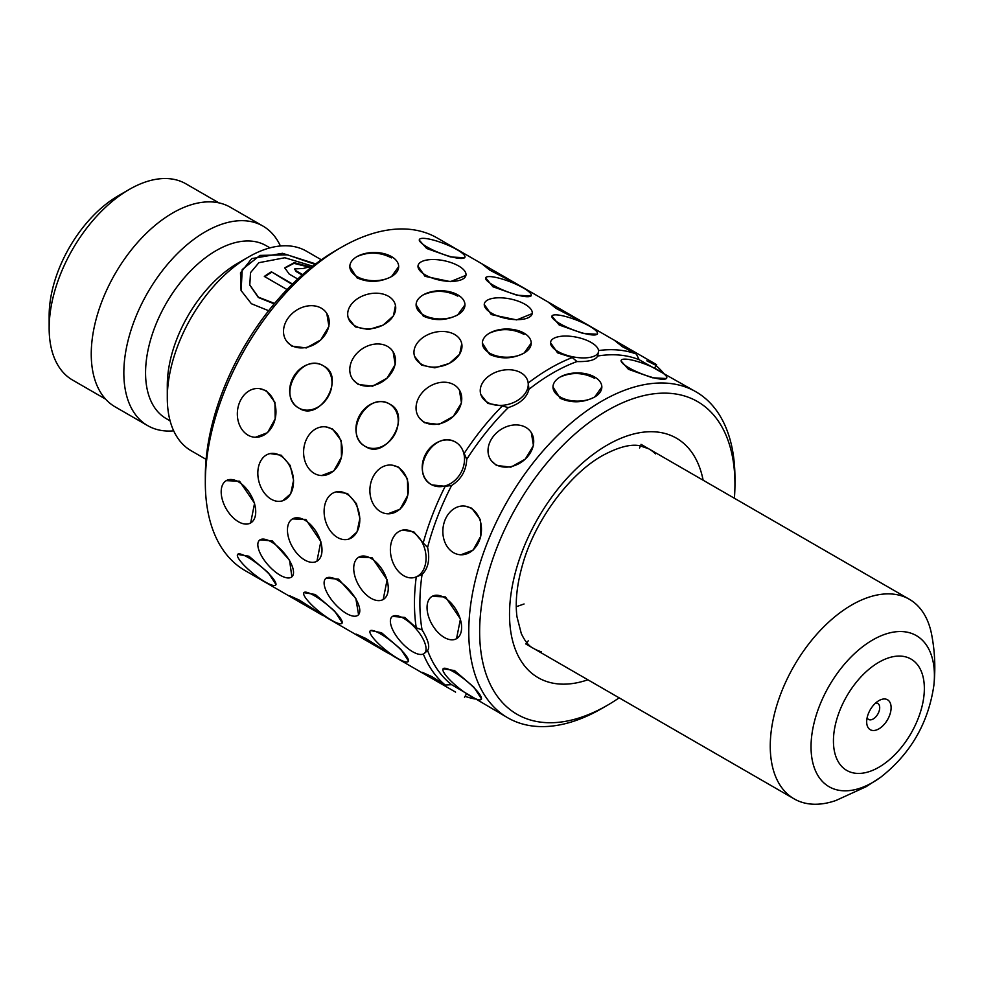 <?xml version="1.0" encoding="UTF-8"?>
<svg xmlns="http://www.w3.org/2000/svg" width="983" height="983" viewBox="0 0 983 983"><rect width="100%" height="100%" fill="white"/><g stroke="black" fill="none" stroke-linecap="round" stroke-linejoin="round"><path stroke-width="1.47" d="M878.888 700.633L878.888 700.633A17.289 9.977 120 0 0 866.674 721.805A17.289 9.977 120 0 0 878.888 728.858A17.289 9.977 120 0 0 891.114 707.686A17.289 9.977 120 0 0 878.888 700.633M867.129 717.725A9.216 5.32 120 0 0 868.579 719.433A9.216 5.32 120 0 0 873.187 718.978A9.216 5.32 120 0 0 879.207 710.856A9.216 5.32 120 0 0 877.794 703.472A9.216 5.32 120 0 0 875.583 703.066M933.85 685.507C935.644 668.587 934.919 651.655 931.675 634.723A115.232 66.525 120 0 0 909.349 599.274A115.232 66.525 120 0 0 851.733 604.975A115.232 66.525 120 0 0 776.459 706.519A115.232 66.525 120 0 0 794.117 798.86A115.232 66.525 120 0 0 835.98 800.469L866.109 786.707L881.051 776.963A87.241 50.366 -60 0 1 872.72 782.419A87.241 50.366 -60 0 1 811.036 746.797A87.241 50.366 -60 0 1 872.72 639.945A87.241 50.366 -60 0 1 933.85 685.507C928.345 722.972 910.737 753.457 881.051 776.963M274.589 303.428L258.369 297.161L249.793 284.935L250.518 272.66L258.873 262.694L284.861 257.755L312.766 266.172M292.529 284.001L271.419 271.812A115.232 66.525 -60 0 0 264.329 276.432L287.048 289.543M315.727 263.899L282.477 253.307L251.759 258.59L240.491 272.869L241.056 290.489L251.378 303.722L268.654 310.726M206.111 459.38L191.157 450.742A115.232 66.525 -60 0 1 167.294 397.992A115.232 66.525 -60 0 1 248.773 256.87L248.773 256.87A115.232 66.525 -60 0 1 306.389 251.157L321.343 259.795M167.294 397.992L167.294 385.447A99.861 57.653 -60 0 1 237.911 263.137L248.773 256.87L237.911 263.137M170.096 420.847L166.25 418.623A99.861 57.653 -60 0 1 150.94 338.594A99.861 57.653 -60 0 1 216.186 250.591A99.861 57.653 -60 0 1 266.123 245.652L269.969 247.876M173.684 430.837A115.232 66.525 -60 0 1 147.708 425.651A115.232 66.525 -60 0 1 130.039 333.323A115.232 66.525 -60 0 1 205.324 231.779A115.232 66.525 -60 0 1 262.94 226.065A115.232 66.525 -60 0 1 280.413 245.983M147.708 425.651L115.109 406.839A115.232 66.525 -60 0 1 97.452 314.499A115.232 66.525 -60 0 1 172.725 212.967A115.232 66.525 -60 0 1 230.341 207.253L262.94 226.065M302.641 274.589L296.252 270.903L294.777 268.875L303.219 268.494A115.232 66.525 -60 0 1 310.038 266.872L294.224 262.658L284.775 267.831L289.186 274.073L297.751 279.012M49.15 328.211L49.15 315.666A97.944 56.547 -60 0 1 118.402 195.715L129.277 189.436A113.315 65.419 120 0 0 49.15 328.211A113.315 65.419 120 0 0 72.619 380.089L105.599 399.123M118.402 195.715L129.277 189.436A113.315 65.419 120 0 1 185.922 183.833L218.902 202.867M302.15 275.019L296.166 271.566L294.777 269.219M308.883 267.093L293.942 263.346L284.763 268.15M315.064 264.39L287.478 254.843L260.003 255.396L242.223 269.539L241.118 290.673M292.135 284.394L271.419 271.812M264.82 276.714A114.458 66.082 -60 0 1 271.431 272.438M274.232 303.858L258.32 297.48L249.854 285.156M576.996 361.56L572.253 357.566A192.054 110.882 -60 0 0 550.259 368.195A192.054 110.882 -60 0 0 528.252 382.977L528.952 389.293A188.208 108.658 -60 0 1 552.974 372.901A188.208 108.658 -60 0 1 576.996 361.56C588.915 361.842 595.784 359.999 597.615 356.03A188.208 108.658 -60 0 1 639.22 359.753L636.308 354.015L622.423 346.716L614.264 340.204L586.421 324.132L556.145 308.453L547.986 301.941L520.142 285.869L489.878 270.19L481.719 263.677L524.025 288.105M465.93 275.351A24.428 9.977 11.6 0 0 458.68 265.988A24.428 9.977 11.6 0 0 433.54 259.524A24.428 9.977 11.6 0 0 418.07 265.557A24.428 9.977 11.6 0 0 425.307 274.921A24.428 9.977 11.6 0 0 450.447 281.384A24.428 9.977 11.6 0 0 465.93 275.351L450.398 281.642L425.025 276.321L417.947 266.11M532.196 313.614A24.428 9.977 11.6 0 0 524.947 304.251A24.428 9.977 11.6 0 0 499.819 297.788A24.428 9.977 11.6 0 0 484.336 303.821A24.428 9.977 11.6 0 0 491.586 313.184A24.428 9.977 11.6 0 0 516.726 319.647A24.428 9.977 11.6 0 0 532.196 313.614L516.665 319.905L491.291 314.585L484.226 304.374M572.253 357.566L557.57 352.848L550.492 342.637M395.485 305.43L393.421 315.887L383.137 325.127L368.625 329.563L355.305 326.897L348.289 318.074M461.752 343.694L459.688 354.15L449.403 363.391L434.891 367.826L421.572 365.16L414.568 356.337M528.952 389.293C526.827 397.673 519.958 403.78 508.322 407.589A188.208 108.658 -60 0 0 466.716 459.344L464.197 453.396A192.054 110.882 -60 0 1 502.301 405.979L487.838 403.423L480.834 394.588M299.385 408.375C275.535 396.358 301.388 351.41 323.812 366.069C346.004 377.128 320.077 422.063 299.385 408.375M365.664 446.638C341.801 434.621 367.654 389.673 390.091 404.332C412.282 415.391 386.344 460.327 365.664 446.638M402.6 530.095L413.757 531.754L423.194 542.997A192.054 110.882 -60 0 1 445.201 486.29L431.93 484.902C408.043 472.86 433.97 427.924 456.358 442.596M270.067 453.581L281.212 455.227L290.169 465.426L293.585 480.22L290.735 493.736L282.711 500.765M336.333 491.832L347.478 493.491L356.448 503.689L359.864 518.471L357.001 532L348.977 539.028M259.893 539.876L272.266 540.908L289.555 560.212L291.877 576.812A24.428 9.977 -131.6 0 0 289.371 560.384A24.428 9.977 -131.6 0 0 271.21 541.842A24.428 9.977 -131.6 0 0 259.463 540.257A24.428 9.977 -131.6 0 0 261.982 556.673A24.428 9.977 -131.6 0 0 280.143 575.215A24.428 9.977 -131.6 0 0 291.877 576.812M326.159 578.139L338.545 579.159L355.834 598.475L358.574 614.694M392.438 616.402L404.812 617.422L416.251 627.781A192.054 110.882 -60 0 1 416.251 576.972L414.543 577.476A24.428 17.276 -105 0 0 426.032 556.771A24.428 17.276 -105 0 0 412.688 532.036A24.428 17.276 -105 0 0 401.9 530.292A24.428 17.276 -105 0 0 390.398 550.996A24.428 17.276 -105 0 0 403.743 575.731A24.428 17.276 -105 0 0 414.543 577.476M289.924 595.87L299.385 600.134L328.101 618.504L359.815 636.824M356.202 634.133L365.664 638.397L394.367 656.767L426.094 675.088M422.469 672.397L431.93 676.66L445.201 685.028A192.054 110.882 -60 0 1 423.329 654.039M370.48 630.508L381.515 632.745L400.88 649.308L408.559 661.117M303.882 592.663A24.428 5.161 -141.2 0 0 311.427 604.631A24.428 5.161 -141.2 0 0 331.554 620.248A24.428 5.161 -141.2 0 0 341.961 623.271A24.428 5.161 -141.2 0 0 334.417 611.303A24.428 5.161 -141.2 0 0 314.29 595.673A24.428 5.161 -141.2 0 0 303.882 592.663L315.236 594.482L334.601 611.045L342.293 622.853M237.616 554.4A24.428 5.161 -141.2 0 0 245.148 566.368A24.428 5.161 -141.2 0 0 265.287 581.985A24.428 5.161 -141.2 0 0 275.695 585.008A24.428 5.161 -141.2 0 0 268.15 573.04A24.428 5.161 -141.2 0 0 248.011 557.41A24.428 5.161 -141.2 0 0 237.616 554.4L248.969 556.231L268.334 572.782L276.026 584.59M358.783 557.164L372.102 557.742L387.118 579.798L383.21 599.483A24.428 14.106 -120 0 0 386.958 579.909A24.428 14.106 -120 0 0 370.996 558.381A24.428 14.106 -120 0 0 358.783 557.164A24.428 14.106 -120 0 0 355.035 576.738A24.428 14.106 -120 0 0 370.996 598.266A24.428 14.106 -120 0 0 383.21 599.483M259.659 388.641L266.246 390.718L274.933 402.293L275.191 418.832L267.548 432.667L255.322 437.3M459.368 389.968L461.469 402.858L453.323 416.399L438.885 424.447L424.484 422.715L419.397 418.058M393.102 351.705L395.203 364.595L387.056 378.136L372.606 386.184L358.217 384.451L353.13 379.794M326.823 313.442L328.924 326.344L320.777 339.885L306.34 347.921L291.951 346.188L286.852 341.543M325.938 426.892L332.512 428.981L341.199 440.556L341.47 457.095L333.815 470.931L321.588 475.563M392.205 465.156L398.779 467.244L407.466 478.819L407.736 495.346L400.081 509.194L387.855 513.826M226.237 480.65L239.557 481.215L254.572 503.271L250.665 522.956A24.428 14.106 -120 0 0 254.413 503.382A24.428 14.106 -120 0 0 238.451 481.854A24.428 14.106 -120 0 0 226.237 480.65A24.428 14.106 -120 0 0 222.502 500.224A24.428 14.106 -120 0 0 238.451 521.752A24.428 14.106 -120 0 0 250.665 522.956M292.516 518.901L305.836 519.479L320.839 541.535L316.944 561.219A24.428 14.106 -120 0 0 320.691 541.645A24.428 14.106 -120 0 0 304.73 520.118A24.428 14.106 -120 0 0 292.516 518.901A24.428 14.106 -120 0 0 288.769 538.487A24.428 14.106 -120 0 0 304.73 560.003A24.428 14.106 -120 0 0 316.944 561.219M464.738 257.73L450.693 256.981L426.647 248.478L419.188 240.049M531.004 295.981L516.96 295.232L492.913 286.741L485.651 277.82A24.428 5.161 21.2 0 0 493.466 285.316A24.428 5.161 21.2 0 0 517.07 294.949A24.428 5.161 21.2 0 0 531.201 295.49A24.428 5.161 21.2 0 0 523.386 287.994A24.428 5.161 21.2 0 0 499.794 278.361A24.428 5.161 21.2 0 0 485.651 277.82M597.283 334.245L583.226 333.495L559.192 325.004L551.918 316.084A24.428 5.161 21.2 0 0 559.745 323.579A24.428 5.161 21.2 0 0 583.337 333.212A24.428 5.161 21.2 0 0 597.467 333.753A24.428 5.161 21.2 0 0 589.653 326.258A24.428 5.161 21.2 0 0 566.061 316.624A24.428 5.161 21.2 0 0 551.918 316.084M443.124 668.759A24.428 5.161 -141.2 0 0 450.656 680.727A24.428 5.161 -141.2 0 0 470.796 696.357A24.428 5.161 -141.2 0 0 481.203 699.368A24.428 5.161 -141.2 0 0 473.659 687.4A24.428 5.161 -141.2 0 0 453.519 671.782A24.428 5.161 -141.2 0 0 443.124 668.759L454.502 670.566L473.855 687.154L481.535 698.95M432.115 596.374L445.459 596.927L460.449 618.995L456.542 638.68A24.428 14.106 -120 0 0 460.29 619.106A24.428 14.106 -120 0 0 444.328 597.578A24.428 14.106 -120 0 0 432.115 596.374A24.428 14.106 -120 0 0 428.367 615.948A24.428 14.106 -120 0 0 444.328 637.475A24.428 14.106 -120 0 0 456.542 638.68M531.348 432.68L533.45 445.569L525.303 459.098L510.865 467.158L496.476 465.438L491.377 460.781M465.192 506.134L471.766 508.223L480.454 519.798L480.712 536.325L473.056 550.173L460.843 554.805M666.535 378.529L652.491 377.779L628.432 369.301L620.986 360.859M464.959 304.853L457.795 314.818C446.307 320.716 434.793 321.134 423.255 316.096L416.104 304.853A24.428 14.106 0 0 0 423.255 314.818A24.428 14.106 0 0 0 449.87 317.878A24.428 14.106 0 0 0 464.959 304.853A24.428 14.106 0 0 0 457.795 294.875A24.428 14.106 0 0 0 431.181 291.816A24.428 14.106 0 0 0 416.104 304.853M423.255 294.875C434.769 289.825 446.282 290.255 457.795 296.153M398.68 266.59L391.529 276.567C380.04 282.453 368.514 282.883 356.989 277.833L349.825 266.59A24.428 14.106 0 0 0 356.989 276.567A24.428 14.106 0 0 0 383.603 279.614A24.428 14.106 0 0 0 398.68 266.59A24.428 14.106 0 0 0 391.529 256.612A24.428 14.106 0 0 0 364.914 253.553A24.428 14.106 0 0 0 349.825 266.59M356.989 256.612C368.502 251.574 380.016 251.992 391.529 257.89M531.225 343.116L524.074 353.081C512.573 358.979 501.06 359.397 489.522 354.359L482.37 343.116A24.428 14.106 0 0 0 489.522 353.081A24.428 14.106 0 0 0 516.149 356.141A24.428 14.106 0 0 0 531.225 343.116A24.428 14.106 0 0 0 524.074 333.139A24.428 14.106 0 0 0 497.447 330.079A24.428 14.106 0 0 0 482.37 343.116M489.522 333.139C501.047 328.089 512.561 328.519 524.074 334.417M601.842 387.019L594.69 396.985C583.189 402.895 571.676 403.325 560.138 398.287L552.987 387.019A24.428 14.106 0 0 0 560.138 396.985A24.428 14.106 0 0 0 586.765 400.044A24.428 14.106 0 0 0 601.842 387.019A24.428 14.106 0 0 0 594.69 377.042A24.428 14.106 0 0 0 568.063 373.982A24.428 14.106 0 0 0 552.987 387.019M560.138 377.042C571.664 372.004 583.177 372.434 594.69 378.344M293.548 598.561L245.099 570.595A192.054 110.882 -60 0 1 205.324 482.665L205.324 476.399A184.374 106.447 -60 0 1 335.682 250.591A184.374 106.447 -60 0 1 335.695 250.591L341.126 247.458A192.054 110.882 -60 0 1 341.126 247.458A192.054 110.882 -60 0 1 437.14 237.947L481.719 263.677M205.324 482.665A192.054 110.882 -60 0 1 341.113 247.458L335.682 250.591M475.256 699.036A192.054 110.882 -60 0 1 465.07 696.32M619.155 697.844A180.528 104.223 -60 0 1 607.297 705.339L601.854 708.473A188.208 108.658 -60 0 1 507.756 717.799A188.208 108.658 -60 0 1 478.905 566.982A188.208 108.658 -60 0 1 601.854 401.125A188.208 108.658 -60 0 1 695.964 391.812A188.208 108.658 -60 0 1 734.94 477.971L734.94 484.238A180.528 104.223 -60 0 1 734.387 498.258M466.716 459.344C466.188 470.66 461.162 479.372 451.615 485.491L445.201 486.29M423.194 542.997L427.593 547.408A188.208 108.658 -60 0 1 451.615 485.491M427.593 547.408C430.112 559.376 428.269 568.383 422.076 574.416L416.251 576.972M416.251 627.781L422.076 629.894A188.208 108.658 -60 0 1 422.076 574.416M422.076 629.894C428.269 640.068 430.112 646.937 427.593 650.513L427.286 650.795M445.201 685.028L451.615 684.684A188.208 108.658 -60 0 1 427.593 650.513M451.615 684.684L507.756 717.799M601.866 708.473A188.208 108.658 -60 0 1 601.854 708.473L607.297 705.339A180.528 104.223 -60 0 1 607.285 705.339A180.528 104.223 -60 0 1 479.643 631.639A180.528 104.223 -60 0 1 607.285 410.538A180.528 104.223 -60 0 1 734.94 484.238M598.524 350.575A192.054 110.882 -60 0 1 636.308 354.015M656.017 365.59A192.054 110.882 -60 0 1 663.464 373.049M508.322 407.589L502.301 405.979M695.964 391.812L639.22 359.753M646.851 360.822L655.305 364.988M516.284 606.708L524.074 603.98M628.997 367.851A24.428 5.161 21.2 0 0 652.589 377.472A24.428 5.161 21.2 0 0 666.732 378.025A24.428 5.161 21.2 0 0 658.917 370.517A24.428 5.161 21.2 0 0 635.313 360.896A24.428 5.161 21.2 0 0 621.182 360.356A24.428 5.161 21.2 0 0 628.997 367.851M427.2 247.052A24.428 5.161 21.2 0 0 450.792 256.686A24.428 5.161 21.2 0 0 464.934 257.227A24.428 5.161 21.2 0 0 457.12 249.731A24.428 5.161 21.2 0 0 433.515 240.11A24.428 5.161 21.2 0 0 419.385 239.557A24.428 5.161 21.2 0 0 427.2 247.052M397.832 658.512A24.428 5.161 -141.2 0 0 408.228 661.534A24.428 5.161 -141.2 0 0 400.683 649.554A24.428 5.161 -141.2 0 0 380.556 633.937A24.428 5.161 -141.2 0 0 370.149 630.914A24.428 5.161 -141.2 0 0 377.693 642.894A24.428 5.161 -141.2 0 0 397.832 658.512M380.556 511.676A24.428 19.267 -84.9 0 0 387.019 513.753A24.428 19.267 -84.9 0 0 407.712 495.346A24.428 19.267 -84.9 0 0 397.832 467.158A24.428 19.267 -84.9 0 0 391.369 465.082A24.428 19.267 -84.9 0 0 370.677 483.476A24.428 19.267 -84.9 0 0 380.556 511.676M423.943 421.928A24.428 19.267 -35.1 0 0 453.298 416.387A24.428 19.267 -35.1 0 0 458.889 389.268A24.428 19.267 -35.1 0 0 453.851 384.709A24.428 19.267 -35.1 0 0 424.496 390.251A24.428 19.267 -35.1 0 0 418.918 417.37A24.428 19.267 -35.1 0 0 423.943 421.928M455.584 692.106L422.211 672.839L455.584 692.106M412.688 651.741A24.428 9.977 -131.6 0 0 424.423 653.326A24.428 9.977 -131.6 0 0 421.904 636.91A24.428 9.977 -131.6 0 0 403.743 618.368A24.428 9.977 -131.6 0 0 392.008 616.771A24.428 9.977 -131.6 0 0 394.527 633.199A24.428 9.977 -131.6 0 0 412.688 651.741M431.156 484.447A24.428 19.943 -60 0 0 460.634 473.265A24.428 19.943 -60 0 0 455.584 442.141L455.584 442.141A24.428 19.943 -60 0 0 426.094 453.323A24.428 19.943 -60 0 0 431.156 484.447L432.016 484.951L431.156 484.447M487.556 402.354A24.428 17.276 -15 0 0 515.645 401.543A24.428 17.276 -15 0 0 527.834 381.244A24.428 17.276 -15 0 0 520.929 372.766A24.428 17.276 -15 0 0 492.839 373.577A24.428 17.276 -15 0 0 480.65 393.888A24.428 17.276 -15 0 0 487.556 402.354M557.852 351.447A24.428 9.977 11.6 0 0 582.993 357.91A24.428 9.977 11.6 0 0 598.475 351.877A24.428 9.977 11.6 0 0 591.225 342.502A24.428 9.977 11.6 0 0 566.085 336.051A24.428 9.977 11.6 0 0 550.603 342.084A24.428 9.977 11.6 0 0 557.852 351.447M614.264 340.204L656.57 364.632L654.653 367.961M314.29 473.413A24.428 19.267 -84.9 0 0 320.753 475.489A24.428 19.267 -84.9 0 0 341.433 457.083A24.428 19.267 -84.9 0 0 331.554 428.895A24.428 19.267 -84.9 0 0 325.09 426.819A24.428 19.267 -84.9 0 0 304.398 445.213A24.428 19.267 -84.9 0 0 314.29 473.413M357.665 383.665A24.428 19.267 -35.1 0 0 387.019 378.123A24.428 19.267 -35.1 0 0 392.61 351.017A24.428 19.267 -35.1 0 0 387.585 346.446A24.428 19.267 -35.1 0 0 358.23 351.988A24.428 19.267 -35.1 0 0 352.639 379.106A24.428 19.267 -35.1 0 0 357.665 383.665M248.011 435.15A24.428 19.267 -84.9 0 0 254.474 437.226A24.428 19.267 -84.9 0 0 275.166 418.832A24.428 19.267 -84.9 0 0 265.287 390.632A24.428 19.267 -84.9 0 0 258.824 388.555A24.428 19.267 -84.9 0 0 238.132 406.962A24.428 19.267 -84.9 0 0 248.011 435.15M291.398 345.414A24.428 19.267 -35.1 0 0 320.753 339.872A24.428 19.267 -35.1 0 0 326.344 312.754A24.428 19.267 -35.1 0 0 321.318 308.183A24.428 19.267 -35.1 0 0 291.963 313.724A24.428 19.267 -35.1 0 0 286.372 340.843A24.428 19.267 -35.1 0 0 291.398 345.414M389.305 653.855L355.932 634.588L389.305 653.855M346.421 613.478A24.428 9.977 -131.6 0 0 358.156 615.075A24.428 9.977 -131.6 0 0 355.637 598.647A24.428 9.977 -131.6 0 0 337.476 580.105A24.428 9.977 -131.6 0 0 325.742 578.52A24.428 9.977 -131.6 0 0 328.261 594.936A24.428 9.977 -131.6 0 0 346.421 613.478M337.476 537.468A24.428 17.276 -105 0 0 348.265 539.225A24.428 17.276 -105 0 0 359.766 518.508A24.428 17.276 -105 0 0 346.421 493.773A24.428 17.276 -105 0 0 335.621 492.028A24.428 17.276 -105 0 0 324.132 512.733A24.428 17.276 -105 0 0 337.476 537.468M364.877 446.196A24.428 19.943 -60 0 0 394.367 435.002A24.428 19.943 -60 0 0 389.305 403.878L389.305 403.878A24.428 19.943 -60 0 0 359.815 415.059A24.428 19.943 -60 0 0 364.877 446.196L365.75 446.687L364.877 446.196M421.289 364.091A24.428 17.276 -15 0 0 449.378 363.292A24.428 17.276 -15 0 0 461.568 342.981A24.428 17.276 -15 0 0 454.662 334.503A24.428 17.276 -15 0 0 426.561 335.314A24.428 17.276 -15 0 0 414.371 355.625A24.428 17.276 -15 0 0 421.289 364.091M547.986 301.941L590.304 326.368M323.038 615.591L289.666 596.325L323.038 615.591M271.21 499.204A24.428 17.276 -105 0 0 281.998 500.961A24.428 17.276 -105 0 0 293.487 480.245A24.428 17.276 -105 0 0 280.143 455.51A24.428 17.276 -105 0 0 269.354 453.765A24.428 17.276 -105 0 0 257.853 474.47A24.428 17.276 -105 0 0 271.21 499.204M298.611 407.933A24.428 19.943 -60 0 0 328.101 396.751A24.428 19.943 -60 0 0 323.038 365.615L323.038 365.615A24.428 19.943 -60 0 0 293.548 376.796A24.428 19.943 -60 0 0 298.611 407.933L299.483 408.436L298.611 407.933M355.01 325.84A24.428 17.276 -15 0 0 383.112 325.029A24.428 17.276 -15 0 0 395.301 304.718A24.428 17.276 -15 0 0 388.383 296.239A24.428 17.276 -15 0 0 360.294 297.05A24.428 17.276 -15 0 0 348.105 317.362A24.428 17.276 -15 0 0 355.01 325.84M453.519 552.655A24.428 19.267 -84.9 0 0 459.983 554.731A24.428 19.267 -84.9 0 0 480.675 536.325A24.428 19.267 -84.9 0 0 470.796 508.137A24.428 19.267 -84.9 0 0 464.332 506.061A24.428 19.267 -84.9 0 0 443.64 524.455A24.428 19.267 -84.9 0 0 453.519 552.655M495.911 464.627A24.428 19.267 -35.1 0 0 525.266 459.086A24.428 19.267 -35.1 0 0 530.857 431.979A24.428 19.267 -35.1 0 0 525.831 427.408A24.428 19.267 -35.1 0 0 496.476 432.95A24.428 19.267 -35.1 0 0 490.886 460.069A24.428 19.267 -35.1 0 0 495.911 464.627M878.888 662.259A64.288 37.121 120 0 0 833.437 740.998A64.288 37.121 120 0 0 878.888 767.244A64.288 37.121 120 0 0 924.352 688.505A64.288 37.121 120 0 0 878.888 662.259M296.166 271.566L296.252 270.903M541.363 651.803A115.232 66.525 -60 0 1 533.376 648.325C528.965 646.2 524.934 641.285 521.297 633.568L516.972 616.759C515.031 601.559 516.997 583.853 522.87 563.628C535.489 519.515 569.993 473.597 602.518 455.584C618.037 447.216 630.422 443.911 639.663 445.704L648.608 448.739A115.232 66.525 -60 0 1 655.612 453.913M587.895 679.794A138.271 79.832 -60 0 1 510.005 602.849A138.271 79.832 -60 0 1 607.285 445.041A138.271 79.832 -60 0 1 703.128 480.208M794.117 798.86L525.77 643.926M909.349 599.274L641.002 444.341M294.691 269.539L294.777 268.875M639.577 448.027L640.425 445.827M392.278 465.168L391.369 465.082M466.446 693.949L464.517 697.266M427.359 650.721L424.423 653.326M480.859 394.662L480.65 393.888M597.615 356.03L598.475 351.877M550.48 342.711L550.603 342.084M326 426.905L325.09 426.819M259.733 388.641L258.824 388.555M349.063 539.003L348.265 539.225M414.593 356.424L414.371 355.625M282.797 500.74L281.998 500.961M348.314 318.16L348.105 317.362M528.24 640.855L526.765 642.685M465.266 506.147L464.332 506.061"/></g></svg>

